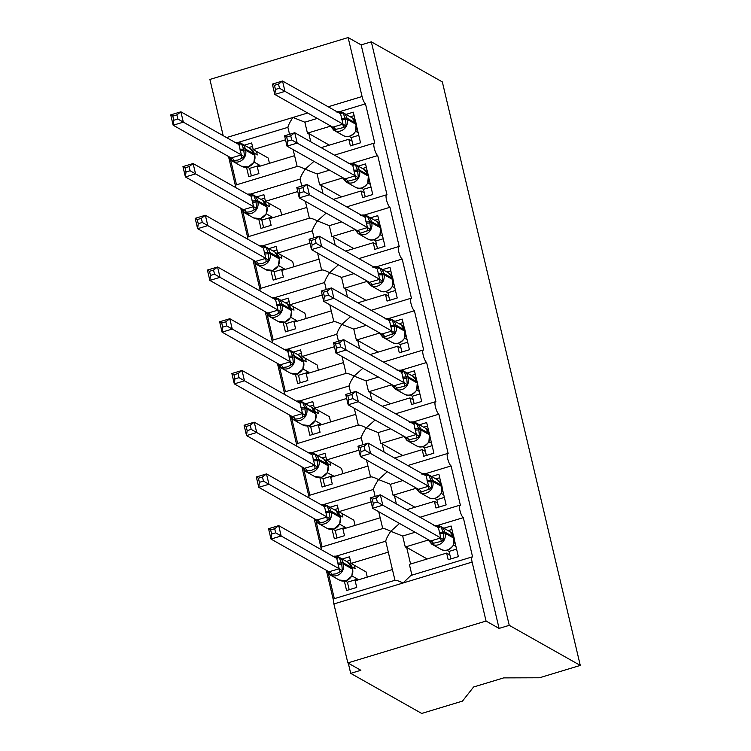 <?xml version="1.0" encoding="UTF-8"?>
<svg xmlns="http://www.w3.org/2000/svg" width="751" height="751" viewBox="0 0 751 751"><rect width="100%" height="100%" fill="white"/><g stroke="black" fill="none" stroke-linecap="round" stroke-linejoin="round"><path stroke-width="1.13" d="M223.197 135.687L209.895 79.428L348.126 37.55L361.156 44.91L371.323 41.831L442.339 81.915L580.279 665.414L539.518 677.768L503.658 677.89L473.581 687.005L462.475 701.105L421.724 713.45L350.698 673.356L360.865 670.277L347.835 662.926L333.895 603.954A6.571 1.596 73.1 0 1 333.942 598.772L395.242 580.204M228.679 157.166L235.579 186.37M240.902 208.9L247.811 238.105M253.134 260.625L260.034 289.83M265.366 312.36L272.266 341.555M277.588 364.085L284.498 393.289M289.82 415.81L296.72 445.014M302.043 467.544L308.952 496.749M314.275 519.27L321.175 548.474M326.507 570.995L333.406 600.199M348.295 663.189L350.698 673.356M246.516 167.266L248.741 176.673L258.907 173.594L257.34 166.975L294.599 155.682L297.143 166.45M269.459 163.296L268.22 158.048L253.228 149.59L251.66 142.972L244.375 145.178M253.228 149.59L285.53 139.808M289.548 134.316L287.896 127.341L238.227 142.38M236.509 184.821L230.595 159.822M313.946 161.362L305.178 169.191C300.691 166.985 298.034 166.14 297.189 166.647M329.529 170.158L317.082 173.932L305.178 169.191C302.249 173.565 300.569 176.861 300.118 179.067L250.459 194.115M361.156 44.91L499.086 628.409L486.057 621.049L472.116 562.077A6.571 1.596 73.1 0 1 472.172 556.895A6.571 1.596 73.1 0 1 472.604 556.979L463.311 517.664A6.571 1.596 -106.9 0 1 460.091 511.131A6.571 1.596 -106.9 0 1 459.941 505.17A6.571 1.596 -106.9 0 1 460.382 505.245L451.088 465.93A6.571 1.596 -106.9 0 1 447.859 459.405A6.571 1.596 -106.9 0 1 447.709 453.435A6.571 1.596 -106.9 0 1 448.15 453.52L438.856 414.205A6.571 1.596 -106.9 0 1 435.627 407.671A6.571 1.596 -106.9 0 1 435.486 401.71A6.571 1.596 -106.9 0 1 435.918 401.794L426.624 362.48A6.571 1.596 -106.9 0 1 423.404 355.946A6.571 1.596 -106.9 0 1 423.254 349.985A6.571 1.596 -106.9 0 1 423.695 350.06L414.402 310.745A6.571 1.596 -106.9 0 1 411.173 304.221A6.571 1.596 -106.9 0 1 411.032 298.25A6.571 1.596 -106.9 0 1 411.464 298.335L402.17 259.02A6.571 1.596 -106.9 0 1 398.95 252.486A6.571 1.596 -106.9 0 1 398.8 246.525A6.571 1.596 -106.9 0 1 399.232 246.6L389.947 207.285A6.571 1.596 -106.9 0 1 386.718 200.761A6.571 1.596 -106.9 0 1 386.568 194.791A6.571 1.596 -106.9 0 1 387.009 194.875L377.715 155.56L352.097 163.324M377.715 155.56A6.571 1.596 -106.9 0 1 374.486 149.027A6.571 1.596 -106.9 0 1 374.345 143.066A6.571 1.596 -106.9 0 1 374.777 143.15L365.484 103.835L339.865 111.589M317.307 118.423L304.85 122.197L292.946 117.456C290.027 121.84 288.337 125.135 287.896 127.341M365.484 103.835A6.571 1.596 -106.9 0 1 362.066 96.522L328.178 106.783M258.748 218.992L260.963 228.398L271.13 225.319L269.562 218.701L306.821 207.417L309.365 218.184M281.681 215.03L280.442 209.782L265.46 201.315L263.892 194.697L256.598 196.903M265.46 201.315L297.762 191.533M301.771 186.051L300.118 179.067M248.731 236.546L242.826 211.547M326.178 213.087L317.41 220.916C312.923 218.71 310.257 217.865 309.412 218.381M341.761 221.883L329.304 225.657L317.41 220.916C314.481 225.3 312.791 228.595 312.35 230.792L262.69 245.84M389.947 207.285L364.329 215.049M270.97 270.726L273.195 280.132L283.362 277.053L281.794 270.426L319.053 259.142L321.597 269.909M293.913 266.755L292.674 261.508L277.682 253.049L276.124 246.431L268.83 248.637M277.682 253.049L309.985 243.258M314.002 237.776L312.35 230.792M260.963 288.281L255.049 263.272M338.41 264.821L329.633 272.641C325.155 270.444 322.489 269.6 321.644 270.107M353.984 273.617L341.536 277.382L329.633 272.641C326.704 277.025 325.023 280.32 324.582 282.526L274.913 297.565M402.17 259.02L376.551 266.783M283.202 322.451L285.427 331.858L295.584 328.778L294.026 322.16L331.275 310.867L333.829 321.635M306.145 318.49L304.897 313.233L289.914 304.775L288.346 298.156L281.052 300.362M289.914 304.775L322.217 294.993M326.225 289.51L324.582 282.526M273.195 340.006L267.281 315.007M350.633 316.546L341.865 324.376C337.377 322.17 334.711 321.325 333.876 321.841M366.216 325.343L353.768 329.116L341.865 324.376C338.936 328.76 337.246 332.045 336.805 334.251L287.145 349.299M414.402 310.745L388.783 318.508M295.425 374.186L297.649 383.583L307.816 380.504L306.248 373.885L343.507 362.602L346.051 373.369M318.368 370.215L317.129 364.967L302.146 356.509L300.578 349.882L293.284 352.097M302.146 356.509L334.439 346.718M338.457 341.236L336.805 334.251M285.418 391.74L279.513 366.732M362.864 368.272L354.096 376.101C349.609 373.904 346.943 373.059 346.098 373.566M378.448 377.068L365.99 380.841L354.096 376.101C351.168 380.485 349.478 383.78 349.037 385.986L299.377 401.025M426.624 362.48L401.006 370.234M307.657 425.911L309.881 435.317L320.048 432.238L318.48 425.62L355.739 414.327L358.283 425.094M330.6 421.94L329.36 416.692L314.369 408.234L312.801 401.616L305.516 403.822M314.369 408.234L346.671 398.452M350.689 392.961L349.037 385.986M297.649 443.465L291.735 418.467M375.087 420.006L366.319 427.835C361.832 425.629 359.175 424.784 358.33 425.291M390.67 428.802L378.222 432.576L366.319 427.835C363.39 432.21 361.71 435.505 361.259 437.711L311.599 452.759M438.856 414.205L413.238 421.968M319.888 477.636L322.104 487.042L332.271 483.963L330.703 477.345L367.962 466.061L370.506 476.829M342.822 473.674L341.583 468.427L326.601 459.959L325.033 453.341L317.739 455.547M326.601 459.959L358.903 450.178M362.911 444.695L361.259 437.711M309.872 495.191L303.967 470.192M387.319 471.731L378.551 479.56C374.064 477.354 371.398 476.51 370.553 477.026M402.902 480.527L390.454 484.301L378.551 479.56C375.622 483.944 373.932 487.239 373.491 489.436L323.831 504.484M451.088 465.93L425.47 473.693M332.111 529.371L334.336 538.777L344.502 535.698L342.935 529.07L380.194 517.786L382.738 528.554M355.054 525.4L353.815 520.152L338.823 511.694L337.265 505.066L329.971 507.282M338.823 511.694L371.125 501.903M375.143 496.42L373.491 489.436M322.104 546.925L316.19 521.917M399.551 523.466L390.773 531.286C386.296 529.089 383.63 528.244 382.785 528.751M415.125 532.262L402.677 536.026L390.773 531.286C387.845 535.67 386.164 538.965 385.723 541.171L336.054 556.209M463.311 517.664L437.692 525.418M304.85 122.197L307.441 133.162L330.262 126.252M346.004 114.387L353.299 112.181L355.505 121.493M321.146 147.637L348.811 139.264L350.379 145.882L360.536 142.803L356.744 126.731M348.811 139.264L352.069 141.104M317.082 173.932L319.673 184.896L342.484 177.987M358.236 166.121L365.53 163.906L367.727 173.218M333.369 199.372L361.043 190.989L362.602 197.607L372.768 194.528L368.966 178.466M361.043 190.989L364.301 192.829M329.304 225.657L331.904 236.621L354.716 229.712M370.468 217.846L377.753 215.64L379.959 224.953M345.601 251.097L373.266 242.714L374.833 249.341L385 246.262L381.198 230.191M373.266 242.714L376.523 244.554M341.536 277.382L344.127 288.356L366.939 281.447M382.691 269.571L389.985 267.365L392.191 276.678M357.833 302.831L385.498 294.448L387.065 301.067L397.223 297.987L393.43 281.916M385.498 294.448L388.755 296.288M353.768 329.116L356.359 340.081L379.171 333.172M394.923 321.306L402.217 319.091L404.413 328.412M370.055 354.556L397.72 346.173L399.288 352.801L409.455 349.722L405.653 333.651M397.72 346.173L400.978 348.013M365.99 380.841L368.581 391.806L391.402 384.897M407.145 373.031L414.439 370.825L416.645 380.137M382.287 406.282L409.952 397.908L411.52 404.526L421.677 401.447L417.885 385.376M409.952 397.908L413.21 399.748M378.222 432.576L380.813 443.541L403.625 436.631M419.377 424.766L426.671 422.55L428.868 431.863M394.519 458.016L422.184 449.633L423.742 456.251L433.909 453.172L430.107 437.11M422.184 449.633L425.441 451.473M390.454 484.301L393.045 495.266L415.857 488.357M431.609 476.491L438.894 474.285L441.1 483.597M406.742 509.741L434.407 501.358L435.974 507.986L446.141 504.907L442.339 488.835M434.407 501.358L437.664 503.198M344.343 581.096L346.568 590.502L356.725 587.423L355.167 580.805L392.416 569.511L394.97 580.279M367.286 577.134L366.037 571.877L351.055 563.419L349.487 556.801L342.193 559.007M351.055 563.419L388.314 552.135L385.723 541.171M334.336 598.65L328.422 573.651M392.397 569.521L388.323 552.295A9.632 2.309 -13.3 0 1 388.314 552.135M395.017 580.485C395.852 579.969 398.518 580.814 403.005 583.02L410.872 575.463L472.172 556.895M402.677 536.026L405.268 547L428.079 540.091M443.832 528.216L451.126 526.01L453.332 535.322M411.923 575.144L409.379 564.377L446.638 553.093L448.206 559.711L458.363 556.632L454.571 540.56M446.638 553.093L449.896 554.933M348.126 37.55L362.066 96.522M235.626 187.525A6.571 1.596 -106.9 0 1 236.114 184.943L297.415 166.365M321.221 549.629A6.571 1.596 -106.9 0 1 321.71 547.038L383.01 528.469M308.99 497.904A6.571 1.596 -106.9 0 1 309.487 495.313L370.787 476.744M296.767 446.169A6.571 1.596 -106.9 0 1 297.255 443.588L358.556 425.01M284.535 394.444A6.571 1.596 -106.9 0 1 285.033 391.853L346.333 373.285M272.303 342.709A6.571 1.596 -106.9 0 1 272.801 340.128L334.101 321.559M260.081 290.984A6.571 1.596 -106.9 0 1 260.569 288.393L321.869 269.825M247.849 239.259A6.571 1.596 -106.9 0 1 248.346 236.668L309.647 218.1M307.441 133.162A9.632 2.309 -13.3 0 1 308.821 133.537L329.379 145.15M319.673 184.896A9.632 2.309 -13.3 0 1 321.053 185.272L341.611 196.875M331.904 236.621A9.632 2.309 -13.3 0 1 333.275 236.997L353.843 248.6M344.127 288.356A9.632 2.309 -13.3 0 1 345.507 288.731L366.066 300.334M356.359 340.081A9.632 2.309 -13.3 0 1 357.739 340.456L378.297 352.059M368.581 391.806A9.632 2.309 -13.3 0 1 369.961 392.182L390.52 403.794M380.813 443.541A9.632 2.309 -13.3 0 1 382.193 443.916L402.752 455.519M393.045 495.266A9.632 2.309 -13.3 0 1 394.416 495.641L414.984 507.244M405.268 547A9.632 2.309 -13.3 0 1 406.648 547.376L427.206 558.979M486.057 621.049L347.835 662.926M580.279 665.414L509.253 625.33L499.086 628.409M371.323 41.831L509.253 625.33M438.04 527.409L437.683 526.235L440.856 526.592L443.071 532.018L444.01 539.941L441.259 541.368L431.309 543.79L430.605 540.992L440.828 537.951L438.387 527.606L380.353 494.843L382.794 505.188L440.771 537.913M377.312 502.053L382.794 505.188L372.627 508.267L370.187 497.922L380.353 494.843L376.335 497.922L372.28 499.152L373.256 503.283L377.312 502.053L376.335 497.922M373.256 503.283L372.627 508.267L430.605 540.992M455.97 546.493L453.491 545.095L454.026 537.256A2.187 0.526 166.7 0 0 453.923 537.143A9.416 8.852 -60.6 0 0 449.811 531.595L454.026 537.256A2.187 0.526 166.7 0 1 453.989 537.406M456.589 549.131L449.06 551.412L446.873 550.173M450.835 558.913L449.06 551.412M453.322 545.414L453.322 545.414C448.967 550.445 444.808 551.722 440.846 549.234A9.416 8.852 -60.6 0 0 447.577 549.929A9.416 8.852 -60.6 0 0 454.214 538.392L453.923 537.143L444.799 531.999A2.187 0.526 166.7 0 0 443.071 532.018A4.816 1.155 -13.3 0 1 439.269 532.046M440.856 526.592L438.762 527.624M444.01 539.941L440.828 537.951M372.28 499.152L370.187 497.922M448.112 530.638L451.942 529.474M336.401 558.2L336.054 557.026L339.217 557.383L341.733 564.048L342.372 570.732L335.885 573.867L329.67 574.581L328.976 571.783L339.199 568.742L336.748 558.387L278.715 525.634L281.156 535.979L339.133 568.704M275.673 532.844L274.697 528.704L270.642 529.943L271.618 534.074L275.673 532.844L281.156 535.979L270.998 539.058L328.976 571.783M271.618 534.074L270.998 539.058L268.548 528.713L278.715 525.634L274.697 528.704M354.312 565.259L355.148 568.779L352.088 567.052M357.795 580.007L357.589 579.124L351.853 575.886L352.679 569.286A2.187 0.526 166.7 0 0 352.585 569.174L352.285 567.934A9.416 8.852 -60.6 0 0 348.173 562.386L339.058 557.233A9.416 8.852 119.4 0 1 343.169 562.79L352.285 567.934A2.187 0.526 -13.3 0 1 352.388 568.047A2.187 0.526 -13.3 0 1 352.35 568.197M357.589 579.124L347.422 582.203L345.235 580.964M349.196 589.704L347.422 582.203M351.684 576.205L346.089 580.748L339.208 580.025A9.416 8.852 -60.6 0 0 345.948 580.72A9.416 8.852 -60.6 0 0 352.585 569.174L343.46 564.029A9.416 8.852 119.4 0 1 336.824 575.576A9.416 8.852 119.4 0 1 330.093 574.881L326.178 570.206M339.199 568.742L342.372 570.732M339.217 557.383L337.124 558.415M268.548 528.713L270.642 529.943M346.474 561.429L350.304 560.265M425.808 475.683L425.46 474.51L428.624 474.867L430.849 480.283L431.787 488.216L421.405 491.952L419.077 492.065L418.382 489.267L428.605 486.226L426.155 475.871L368.121 443.118L370.562 453.463L428.539 486.188M365.089 450.328L370.562 453.463L360.405 456.542L357.955 446.197L368.121 443.118L364.113 446.188L360.048 447.418L361.024 451.558L365.089 450.328L364.113 446.188M361.024 451.558L360.405 456.542L418.382 489.267M443.738 494.768L441.269 493.369L441.795 485.531A2.187 0.526 166.7 0 0 441.701 485.418A9.416 8.852 -60.6 0 0 437.589 479.87L441.795 485.531A2.187 0.526 166.7 0 1 441.757 485.672M444.367 497.406L436.838 499.687L434.641 498.448M438.612 507.188L436.838 499.687M441.09 493.679L441.09 493.679C436.735 498.72 432.585 499.988 428.624 497.509A9.416 8.852 -60.6 0 0 435.355 498.204A9.416 8.852 -60.6 0 0 441.992 486.657L441.701 485.418L432.576 480.264A2.187 0.526 166.7 0 0 430.849 480.283A4.816 1.155 -13.3 0 1 427.037 480.321M428.624 474.867L426.53 475.89M431.787 488.216L428.605 486.226M360.048 447.418L357.955 446.197M435.89 478.903L439.72 477.749M413.585 423.949L413.228 422.785L416.401 423.142L418.617 428.558L419.556 436.491L416.805 437.908L406.854 440.339L406.15 437.542L416.373 434.5L413.932 424.146L355.89 391.384L358.34 401.729L416.317 434.463M352.857 398.593L358.34 401.729L348.173 404.808L345.732 394.463L355.89 391.384L351.881 394.463L347.816 395.693L348.802 399.823L352.857 398.593L351.881 394.463M348.802 399.823L348.173 404.808L406.15 437.542M431.515 443.034L428.868 441.954L429.563 433.806A2.187 0.526 166.7 0 0 429.469 433.693A9.416 8.852 -60.6 0 0 425.357 428.136L429.563 433.806A2.187 0.526 166.7 0 1 429.525 433.947M432.135 445.672L424.606 447.953L422.419 446.714M426.38 455.453L424.606 447.953M416.401 423.142L414.308 424.165M419.556 436.491L416.373 434.5M347.816 395.693L345.732 394.463M423.658 427.178L427.488 426.014M401.353 372.224L401.006 371.05L404.169 371.407L406.685 378.072L407.324 384.756L404.582 386.183L394.622 388.605L393.928 385.807L404.151 382.766L401.701 372.412L343.667 339.659L346.108 350.004L404.085 382.728M340.635 346.868L346.108 350.004L335.95 353.083L333.5 342.738L343.667 339.659L339.649 342.728L335.594 343.967L336.57 348.098L340.635 346.868L339.649 342.728M336.57 348.098L335.95 353.083L393.928 385.807M419.283 391.309L416.636 390.22L417.34 382.071A2.187 0.526 166.7 0 0 417.237 381.959A9.416 8.852 -60.6 0 0 413.125 376.411L417.34 382.071A2.187 0.526 166.7 0 1 417.303 382.212M419.903 393.946L412.374 396.228L410.187 394.988M414.148 403.728L412.374 396.228M404.169 371.407L402.076 372.44M407.324 384.756L404.151 382.766M335.594 343.967L333.5 342.738M411.426 375.453L415.256 374.289M389.121 320.489L388.774 319.325L391.947 319.682L394.162 325.099L395.101 333.031L384.728 336.758L382.39 336.88L381.696 334.082L391.919 331.041L389.469 320.686L331.435 287.933L333.885 298.278L391.862 331.003M328.403 295.134L333.885 298.278L323.719 301.358L321.268 291.012L331.435 287.933L327.427 291.003L323.362 292.233L324.338 296.363L328.403 295.134L327.427 291.003M324.338 296.363L323.719 301.358L381.696 334.082M407.051 339.583L404.582 338.185M407.68 342.221L400.152 344.493L397.955 343.263M401.926 352.003L400.152 344.493M385.826 318.631A9.416 8.852 119.4 0 1 391.778 319.532A9.416 8.852 119.4 0 1 395.89 325.08L396.181 326.328A9.416 8.852 119.4 0 1 389.544 337.866A9.416 8.852 119.4 0 1 382.813 337.171L391.938 342.325C395.899 344.803 400.058 343.526 404.413 338.494L405.108 330.346A2.187 0.526 166.7 0 0 405.014 330.233A9.416 8.852 -60.6 0 0 400.903 324.676L405.108 330.346A2.187 0.526 166.7 0 1 405.071 330.487M391.947 319.682L389.853 320.705M395.101 333.031L391.919 331.041M323.362 292.233L321.268 291.012M399.203 323.719L403.034 322.564M324.169 506.465L323.822 505.301L326.995 505.658L329.21 511.074L330.149 519.007L323.662 522.142L317.438 522.856L316.744 520.058L326.967 517.017L324.516 506.662L266.483 473.909L268.933 484.254L326.91 516.979M263.451 481.109L262.475 476.979L258.41 478.209L259.386 482.339L263.451 481.109L268.933 484.254L258.766 487.333L316.744 520.058M259.386 482.339L258.766 487.333L256.316 476.988L266.483 473.909L262.475 476.979M342.08 513.534L342.916 517.045L339.865 515.327M345.573 528.272L345.357 527.39L339.63 524.16L340.447 517.561A2.187 0.526 166.7 0 0 340.353 517.448L340.062 516.209A9.416 8.852 -60.6 0 0 335.95 510.652L326.826 505.507A9.416 8.852 119.4 0 1 330.938 511.055L340.062 516.209A2.187 0.526 -13.3 0 1 340.156 516.322A2.187 0.526 -13.3 0 1 340.119 516.463M345.357 527.39L335.199 530.469L333.003 529.239M336.974 537.979L335.199 530.469M325.399 511.112A4.816 1.155 166.7 0 0 329.21 511.074A2.187 0.526 -13.3 0 1 330.938 511.055L331.229 512.304A9.416 8.852 119.4 0 1 324.592 523.841A9.416 8.852 119.4 0 1 317.861 523.147L326.985 528.3L333.857 529.023L339.452 524.067M326.967 517.017L330.149 519.007M326.995 505.658L324.901 506.681M256.316 476.988L258.41 478.209M334.251 509.694L338.081 508.54M311.947 454.74L311.59 453.566L314.763 453.923L316.978 459.349L317.917 467.272L311.43 470.417L305.216 471.121L304.512 468.324L314.735 465.282L312.294 454.937L254.251 422.175L256.701 432.52L314.678 465.245M251.219 429.384L250.243 425.254L246.187 426.484L247.163 430.614L251.219 429.384L256.701 432.52L246.535 435.599L304.512 468.324M247.163 430.614L246.535 435.599L244.094 425.254L254.251 422.175L250.243 425.254M329.858 461.799L330.684 465.32L327.633 463.592M333.341 476.547L333.134 475.665L327.229 472.745L328.225 465.836A2.187 0.526 166.7 0 0 328.121 465.723L327.83 464.475A9.416 8.852 -60.6 0 0 323.719 458.927L314.594 453.773A9.416 8.852 119.4 0 1 318.706 459.33L327.83 464.475A2.187 0.526 -13.3 0 1 327.934 464.587A2.187 0.526 -13.3 0 1 327.896 464.738M333.134 475.665L322.968 478.744L320.78 477.505M324.742 486.244L322.968 478.744M314.735 465.282L317.917 467.272M314.763 453.923L312.669 454.956M244.094 425.254L246.187 426.484M322.019 457.969L325.85 456.805M299.715 403.015L299.367 401.841L302.531 402.198L304.756 407.615L305.685 415.547L299.208 418.683L292.984 419.396L292.289 416.598L302.512 413.557L300.062 403.203L242.029 370.45L244.469 380.795L302.446 413.519M238.996 377.659L238.02 373.519L233.955 374.749L234.932 378.889L238.996 377.659L244.469 380.795L234.312 383.874L292.289 416.598M234.932 378.889L234.312 383.874L231.862 373.529L242.029 370.45L238.02 373.519M317.626 410.074L318.462 413.594L315.411 411.867M321.109 424.813L320.902 423.94L315.167 420.701L315.993 414.101A2.187 0.526 166.7 0 0 315.899 413.989L315.608 412.75A9.416 8.852 -60.6 0 0 311.487 407.202L302.371 402.048A9.416 8.852 119.4 0 1 306.483 407.605L315.608 412.75A2.187 0.526 -13.3 0 1 315.702 412.862A2.187 0.526 -13.3 0 1 315.664 413.003M320.902 423.94L310.745 427.019L308.548 425.779M312.51 434.519L310.745 427.019M300.944 407.652A4.816 1.155 166.7 0 0 304.756 407.615A2.187 0.526 -13.3 0 1 306.483 407.605L306.774 408.844A9.416 8.852 119.4 0 1 300.137 420.391A9.416 8.852 119.4 0 1 293.406 419.687L302.531 424.841L309.403 425.564L315.185 420.682M302.512 413.557L305.685 415.547M302.531 402.198L300.438 403.221M231.862 373.529L233.955 374.749M309.797 406.235L313.627 405.08M287.492 351.28L287.135 350.116L290.308 350.473L292.524 355.89L293.463 363.822L286.976 366.957L280.752 367.671L280.057 364.873L290.28 361.832L287.83 351.477L229.797 318.715L232.247 329.069L290.224 361.794M226.764 325.925L225.788 321.794L221.723 323.024L222.7 327.154L226.764 325.925L232.247 329.069L222.08 332.149L280.057 364.873M222.7 327.154L222.08 332.149L219.639 321.794L229.797 318.715L225.788 321.794M305.404 358.349L306.23 361.86L303.179 360.142M308.886 373.087L308.68 372.205L302.944 368.976M308.68 372.205L298.513 375.284L296.316 374.045M300.287 382.785L298.513 375.284M284.197 349.422A9.416 8.852 119.4 0 1 290.139 350.323A9.416 8.852 119.4 0 1 294.251 355.871L294.542 357.11A9.416 8.852 119.4 0 1 287.905 368.657A9.416 8.852 119.4 0 1 281.174 367.962L290.299 373.116L297.18 373.838L302.963 368.938M290.28 361.832L293.463 363.822M290.308 350.473L288.215 351.496M219.639 321.794L221.723 323.024M297.565 354.51L301.395 353.345M376.899 268.764L376.542 267.591L379.715 267.947L381.93 273.373L382.869 281.296L380.119 282.723L370.168 285.145L369.464 282.348L379.687 279.306L377.246 268.961L319.213 236.199L321.653 246.544L379.63 279.269M316.171 243.408L321.653 246.544L311.487 249.623L309.046 239.278L319.213 236.199L315.195 239.278L311.139 240.508L312.116 244.638L316.171 243.408L315.195 239.278M312.116 244.638L311.487 249.623L369.464 282.348M394.829 287.849L392.351 286.45M395.448 290.487L387.92 292.768L385.732 291.529M389.694 300.269L387.92 292.768M373.604 266.905A9.416 8.852 119.4 0 1 379.546 267.797A9.416 8.852 119.4 0 1 383.658 273.355L383.958 274.594A9.416 8.852 119.4 0 1 377.321 286.14A9.416 8.852 119.4 0 1 370.581 285.446L379.706 290.59C383.667 293.078 387.826 291.801 392.182 286.769L392.886 278.612A2.187 0.526 166.7 0 0 392.782 278.499A9.416 8.852 -60.6 0 0 388.671 272.951L392.886 278.612A2.187 0.526 166.7 0 1 392.848 278.762M379.715 267.947L377.622 268.98M382.869 281.296L379.687 279.306M311.139 240.508L309.046 239.278M386.972 271.993L390.802 270.829M275.26 299.555L274.913 298.382L278.077 298.738L280.592 305.404L281.231 312.087L274.744 315.223L268.529 315.936L267.835 313.139L278.058 310.097L275.608 299.743L217.574 266.99L220.015 277.335L277.992 310.06M214.533 274.199L213.556 270.069L209.501 271.299L210.477 275.429L214.533 274.199L220.015 277.335L209.858 280.414L267.835 313.139M210.477 275.429L209.858 280.414L207.407 270.069L217.574 266.99L213.556 270.069M293.172 306.615L294.007 310.135L290.947 308.408M296.654 321.362L296.448 320.48L290.712 317.241M296.448 320.48L286.281 323.559L284.094 322.32M288.055 331.06L286.281 323.559M276.49 304.193A4.816 1.155 166.7 0 0 280.292 304.155A2.187 0.526 -13.3 0 1 282.029 304.146L282.32 305.385A9.416 8.852 119.4 0 1 275.683 316.931A9.416 8.852 119.4 0 1 268.952 316.237L278.067 321.381L284.948 322.104L290.543 317.56L291.538 310.642A2.187 0.526 166.7 0 0 291.444 310.529L291.144 309.29A9.416 8.852 -60.6 0 0 287.032 303.742L277.917 298.588A9.416 8.852 119.4 0 1 282.029 304.146L291.144 309.29A2.187 0.526 -13.3 0 1 291.247 309.403A2.187 0.526 -13.3 0 1 291.21 309.553M278.058 310.097L281.231 312.087M278.077 298.738L275.983 299.771M207.407 270.069L209.501 271.299M285.333 302.784L289.163 301.62M364.667 217.039L364.319 215.866L367.483 216.222L369.708 221.639L370.637 229.571L360.264 233.308L357.936 233.42L357.241 230.623L367.464 227.581L365.014 217.227L306.981 184.474L309.421 194.819L367.399 227.544M303.948 191.683L309.421 194.819L299.264 197.898L296.814 187.553L306.981 184.474L302.972 187.543L298.907 188.773L299.884 192.913L303.948 191.683L302.972 187.543M299.884 192.913L299.264 197.898L357.241 230.623M382.597 236.124L380.128 234.725M383.226 238.762L375.697 241.043L373.5 239.804M377.471 248.543L375.697 241.043M361.372 215.171A9.416 8.852 119.4 0 1 367.323 216.072A9.416 8.852 119.4 0 1 371.435 221.62L371.726 222.869A9.416 8.852 119.4 0 1 365.089 234.415A9.416 8.852 119.4 0 1 358.358 233.711L367.483 238.865C371.435 241.343 375.594 240.076 379.95 235.035L380.654 226.886A2.187 0.526 166.7 0 0 380.56 226.774A9.416 8.852 -60.6 0 0 376.448 221.226L380.654 226.886A2.187 0.526 166.7 0 1 380.616 227.027M367.483 216.222L365.39 217.246M370.637 229.571L367.464 227.581M298.907 188.773L296.814 187.553M374.749 220.259L378.579 219.104M263.028 247.821L262.681 246.657L265.854 247.013L268.069 252.43L269.008 260.362L262.521 263.498L256.298 264.211L255.603 261.414L265.826 258.372L263.376 248.018L205.342 215.265L207.792 225.61L265.77 258.335M202.31 222.465L201.334 218.334L197.269 219.564L198.245 223.704L202.31 222.465L207.792 225.61L197.626 228.689L255.603 261.414M198.245 223.704L197.626 228.689L195.176 218.344L205.342 215.265L201.334 218.334M280.94 254.889L281.775 258.4L278.724 256.682M284.432 269.628L284.216 268.755L278.49 265.516M284.216 268.755L274.059 271.824L271.862 270.595M275.833 279.334L274.059 271.824M264.258 252.467A4.816 1.155 166.7 0 0 268.069 252.43A2.187 0.526 -13.3 0 1 269.797 252.411L270.088 253.66A9.416 8.852 119.4 0 1 263.451 265.197A9.416 8.852 119.4 0 1 256.72 264.502L265.845 269.656L272.716 270.379L278.321 265.826L279.306 258.917A2.187 0.526 166.7 0 0 279.212 258.804L278.921 257.565A9.416 8.852 -60.6 0 0 274.81 252.007L265.685 246.863A9.416 8.852 119.4 0 1 269.797 252.411L278.921 257.565A2.187 0.526 -13.3 0 1 279.015 257.677A2.187 0.526 -13.3 0 1 278.978 257.818M265.826 258.372L269.008 260.362M265.854 247.013L263.761 248.037M195.176 218.344L197.269 219.564M273.111 251.05L276.941 249.895M352.444 165.304L352.088 164.14L355.261 164.497L357.476 169.914L358.415 177.846L355.664 179.264L345.713 181.695L345.009 178.898L355.232 175.856L352.792 165.502L294.749 132.739L297.199 143.094L355.176 175.818M291.717 139.949L297.199 143.094L287.032 146.163L284.591 135.818L294.749 132.739L290.74 135.818L286.675 137.048L287.661 141.179L291.717 139.949L290.74 135.818M287.661 141.179L287.032 146.163L345.009 178.898M370.374 184.389L367.896 183M370.994 187.027L363.465 189.308L361.278 188.069M365.239 196.809L363.465 189.308M349.149 163.446A9.416 8.852 119.4 0 1 355.092 164.347A9.416 8.852 119.4 0 1 359.203 169.895L359.494 171.134A9.416 8.852 119.4 0 1 352.857 182.681A9.416 8.852 119.4 0 1 346.127 181.986L355.251 187.13C359.213 189.618 363.371 188.341 367.727 183.31L368.422 175.161A2.187 0.526 166.7 0 0 368.328 175.049A9.416 8.852 -60.6 0 0 364.216 169.491L368.422 175.161A2.187 0.526 166.7 0 1 368.384 175.302M355.261 164.497L353.167 165.52M358.415 177.846L355.232 175.856M286.675 137.048L284.591 135.818M362.517 168.534L366.347 167.37M250.806 196.095L250.449 194.931L253.622 195.288L255.838 200.705L256.776 208.628L250.29 211.773L244.075 212.477L243.371 209.679L253.594 206.638L251.153 196.293L193.11 163.53L195.56 173.875L253.538 206.6M190.078 170.74L189.102 166.609L185.046 167.839L186.023 171.97L190.078 170.74L195.56 173.875L185.394 176.954L243.371 209.679M186.023 171.97L185.394 176.954L182.953 166.609L193.11 163.53L189.102 166.609M268.717 203.155L269.543 206.675L266.492 204.948M272.2 217.903L271.993 217.02L266.258 213.782M271.993 217.02L261.827 220.099L259.639 218.86M263.601 227.6L261.827 220.099M252.036 200.733A4.816 1.155 166.7 0 0 255.838 200.705A2.187 0.526 -13.3 0 1 257.565 200.686L257.865 201.925A9.416 8.852 119.4 0 1 251.228 213.472A9.416 8.852 119.4 0 1 244.488 212.777L253.613 217.921L260.494 218.644L266.089 214.101L267.084 207.192A2.187 0.526 166.7 0 0 266.98 207.079L266.689 205.83A9.416 8.852 -60.6 0 0 262.578 200.282L253.453 195.129A9.416 8.852 119.4 0 1 257.565 200.686L266.689 205.83A2.187 0.526 -13.3 0 1 266.793 205.943A2.187 0.526 -13.3 0 1 266.755 206.093M253.594 206.638L256.776 208.628M253.622 195.288L251.529 196.311M182.953 166.609L185.046 167.839M260.879 199.325L264.709 198.161M340.212 113.579L339.865 112.406L343.029 112.763L345.544 119.428L346.183 126.112L343.442 127.539L333.482 129.961L332.787 127.163L343.01 124.122L340.56 113.767L282.526 81.014L284.967 91.359L342.944 124.084M279.494 88.224L284.967 91.359L274.81 94.438L272.36 84.093L282.526 81.014L278.508 84.093L274.453 85.323L275.429 89.453L279.494 88.224L278.508 84.093M275.429 89.453L274.81 94.438L332.787 127.163M358.143 132.664L355.664 131.265M358.762 135.302L351.233 137.583L349.046 136.344M353.008 145.084L351.233 137.583M336.917 111.721A9.416 8.852 119.4 0 1 342.869 112.612A9.416 8.852 119.4 0 1 346.981 118.17L347.272 119.409A9.416 8.852 119.4 0 1 340.635 130.956A9.416 8.852 119.4 0 1 333.904 130.261L343.019 135.405C346.981 137.893 351.139 136.616 355.495 131.585L356.199 123.427A2.187 0.526 166.7 0 0 356.096 123.314A9.416 8.852 -60.6 0 0 351.984 117.766L356.199 123.427A2.187 0.526 166.7 0 1 356.162 123.577M343.029 112.763L340.935 113.795M346.183 126.112L343.01 124.122M274.453 85.323L272.36 84.093M350.285 116.809L354.115 115.645M238.574 144.37L238.227 143.197L241.39 143.554L243.615 148.97L244.544 156.903L238.067 160.038L231.843 160.752L231.148 157.954L241.371 154.913L238.921 144.558L180.888 111.805L183.328 122.15L241.306 154.875M177.856 119.015L176.879 114.875L172.814 116.105L173.791 120.244L177.856 119.015L183.328 122.15L173.171 125.229L231.148 157.954M173.791 120.244L173.171 125.229L170.721 114.884L180.888 111.805L176.879 114.875M256.485 151.43L257.321 154.95L254.27 153.223M259.968 166.178L259.762 165.295L254.026 162.056M259.762 165.295L249.604 168.374L247.408 167.135M251.369 175.875L249.604 168.374M239.804 149.008A4.816 1.155 166.7 0 0 243.615 148.97A2.187 0.526 -13.3 0 1 245.342 148.961L245.633 150.2A9.416 8.852 119.4 0 1 238.996 161.747A9.416 8.852 119.4 0 1 232.266 161.043L241.39 166.196L248.262 166.919L253.876 162.338L254.852 155.457A2.187 0.526 166.7 0 0 254.758 155.344L254.458 154.105A9.416 8.852 -60.6 0 0 250.346 148.557L241.231 143.403A9.416 8.852 119.4 0 1 245.342 148.961L254.458 154.105A2.187 0.526 -13.3 0 1 254.561 154.218A2.187 0.526 -13.3 0 1 254.523 154.359M241.371 154.913L244.544 156.903M241.39 143.554L239.297 144.577M170.721 114.884L172.814 116.105M248.656 147.59L252.486 146.436M307.685 112.997L226.539 137.574M472.116 562.077L333.895 603.954M410.581 564.01L406.648 547.376M396.368 503.883L394.416 495.641M384.136 452.158L382.193 443.916M371.914 400.433L369.961 392.182M359.682 348.699L357.739 340.456M347.46 296.974L345.507 288.731M335.228 245.239L333.275 236.997M322.996 193.514L321.053 185.272M310.773 141.789L308.821 133.537M434.745 525.55A9.416 8.852 119.4 0 1 440.687 526.442A9.416 8.852 119.4 0 1 444.799 531.999L445.099 533.238A9.416 8.852 119.4 0 1 438.462 544.785A9.416 8.852 119.4 0 1 431.722 544.09L440.846 549.234M439.56 533.285A4.816 1.155 -13.3 0 0 443.362 533.257A2.187 0.526 -13.3 0 1 445.099 533.238L454.214 538.392A2.187 0.526 -13.3 0 1 454.317 538.505M441.259 541.368L440.677 537.941M433.637 543.677A4.816 2.488 68.2 0 0 430.68 540.964M333.106 556.341A9.416 8.852 119.4 0 1 339.058 557.233L333.031 556.294M337.631 562.837A4.816 1.155 166.7 0 0 341.433 562.799A2.187 0.526 -13.3 0 1 343.169 562.79L343.46 564.029A2.187 0.526 166.7 0 0 341.733 564.048A4.816 1.155 166.7 0 1 337.922 564.076M329.041 571.755A4.816 2.488 -111.8 0 1 331.998 574.468M339.048 568.723L339.621 572.159M422.513 473.815A9.416 8.852 119.4 0 1 428.464 474.716A9.416 8.852 119.4 0 1 432.576 480.264L432.867 481.513A9.416 8.852 119.4 0 1 426.23 493.06A9.416 8.852 119.4 0 1 419.499 492.356L428.624 497.509M427.338 481.56A4.816 1.155 -13.3 0 0 431.14 481.522A2.187 0.526 -13.3 0 1 432.867 481.513L441.992 486.657A2.187 0.526 -13.3 0 1 442.086 486.77M429.037 489.633L428.455 486.207M421.405 491.952A4.816 2.488 68.2 0 0 418.457 489.239M410.29 422.09A9.416 8.852 119.4 0 1 416.232 422.991A9.416 8.852 119.4 0 1 420.344 428.539A2.187 0.526 166.7 0 0 418.617 428.558A4.816 1.155 -13.3 0 1 414.815 428.586M415.106 429.835A4.816 1.155 -13.3 0 0 418.908 429.797A2.187 0.526 -13.3 0 1 420.635 429.779A9.416 8.852 119.4 0 1 413.998 441.325A9.416 8.852 119.4 0 1 407.267 440.63L416.392 445.775A9.416 8.852 -60.6 0 0 423.123 446.479A9.416 8.852 -60.6 0 0 429.76 434.932L429.469 433.693L420.344 428.539L420.635 429.779L429.76 434.932A2.187 0.526 -13.3 0 1 429.863 435.045M416.805 437.908L416.223 434.482M409.182 440.217A4.816 2.488 68.2 0 0 406.225 437.504M398.058 370.365A9.416 8.852 119.4 0 1 404.01 371.257A9.416 8.852 119.4 0 1 408.122 376.814A2.187 0.526 166.7 0 0 406.385 376.824A4.816 1.155 -13.3 0 1 402.583 376.861M402.874 378.1A4.816 1.155 -13.3 0 0 406.685 378.072A2.187 0.526 -13.3 0 1 408.413 378.053A9.416 8.852 119.4 0 1 401.776 389.6A9.416 8.852 119.4 0 1 395.045 388.905L404.16 394.05A9.416 8.852 -60.6 0 0 410.9 394.744A9.416 8.852 -60.6 0 0 417.537 383.198L417.237 381.959L408.122 376.814L408.413 378.053L417.537 383.198A2.187 0.526 -13.3 0 1 417.631 383.31M404.582 386.183L404 382.747M396.95 388.492A4.816 2.488 68.2 0 0 393.993 385.779M391.938 342.325A9.416 8.852 -60.6 0 0 398.668 343.019A9.416 8.852 -60.6 0 0 405.305 331.473L405.014 330.233L395.89 325.08A2.187 0.526 166.7 0 0 394.162 325.099A4.816 1.155 -13.3 0 1 390.36 325.136M390.651 326.375A4.816 1.155 -13.3 0 0 394.453 326.338A2.187 0.526 -13.3 0 1 396.181 326.328L405.305 331.473A2.187 0.526 -13.3 0 1 405.409 331.585M392.351 334.448L391.769 331.022M384.728 336.758A4.816 2.488 68.2 0 0 381.771 334.054M326.985 528.3A9.416 8.852 -60.6 0 0 333.716 528.995A9.416 8.852 -60.6 0 0 340.353 517.448L331.229 512.304A2.187 0.526 166.7 0 0 329.501 512.313A4.816 1.155 166.7 0 1 325.699 512.351M320.874 504.606A9.416 8.852 119.4 0 1 326.826 505.507L320.799 504.569M316.819 520.03A4.816 2.488 -111.8 0 1 319.776 522.734M326.816 516.998L327.398 520.424M327.229 472.745L321.635 477.289L314.753 476.566A9.416 8.852 -60.6 0 0 321.484 477.27A9.416 8.852 -60.6 0 0 328.121 465.723L319.006 460.57A9.416 8.852 119.4 0 1 312.369 472.116A9.416 8.852 119.4 0 1 305.629 471.421L301.714 466.746M308.652 452.881A9.416 8.852 119.4 0 1 314.594 453.773L308.577 452.834M313.176 459.377A4.816 1.155 166.7 0 0 316.978 459.349A2.187 0.526 -13.3 0 1 318.706 459.33L319.006 460.57A2.187 0.526 166.7 0 0 317.269 460.588A4.816 1.155 166.7 0 1 313.467 460.616M304.587 468.295A4.816 2.488 -111.8 0 1 307.544 471.008M314.585 465.273L315.167 468.699M302.531 424.841A9.416 8.852 -60.6 0 0 309.262 425.535A9.416 8.852 -60.6 0 0 315.899 413.989L306.774 408.844A2.187 0.526 166.7 0 0 305.047 408.854A4.816 1.155 166.7 0 1 301.245 408.891M296.42 401.147A9.416 8.852 119.4 0 1 302.371 402.048L296.345 401.109M292.364 416.57A4.816 2.488 -111.8 0 1 295.312 419.283M302.362 413.538L302.944 416.965M290.299 373.116A9.416 8.852 -60.6 0 0 297.03 373.81A9.416 8.852 -60.6 0 0 303.667 362.264L303.376 361.024A9.416 8.852 -60.6 0 0 299.264 355.467L290.139 350.323L284.122 349.384M288.722 355.918A4.816 1.155 166.7 0 0 292.524 355.89A2.187 0.526 -13.3 0 1 294.251 355.871L303.376 361.024A2.187 0.526 -13.3 0 1 303.47 361.137A2.187 0.526 -13.3 0 1 303.432 361.278M289.013 357.166A4.816 1.155 166.7 0 0 292.815 357.129A2.187 0.526 166.7 0 1 294.542 357.11L303.667 362.264A2.187 0.526 166.7 0 1 303.77 362.376L299.264 355.467M280.132 364.836A4.816 2.488 -111.8 0 1 283.089 367.549M290.13 361.813L290.712 365.239M379.706 290.59A9.416 8.852 -60.6 0 0 386.436 291.294A9.416 8.852 -60.6 0 0 393.073 279.748L392.782 278.499L383.658 273.355A2.187 0.526 166.7 0 0 381.93 273.373A4.816 1.155 -13.3 0 1 378.128 273.402M378.42 274.641A4.816 1.155 -13.3 0 0 382.221 274.613A2.187 0.526 -13.3 0 1 383.958 274.594L393.073 279.748A2.187 0.526 -13.3 0 1 393.177 279.86M380.119 282.723L379.537 279.297M372.496 285.033A4.816 2.488 68.2 0 0 369.539 282.32M278.067 321.381A9.416 8.852 -60.6 0 0 284.807 322.076A9.416 8.852 -60.6 0 0 291.444 310.529L282.32 305.385A2.187 0.526 166.7 0 0 280.592 305.404A4.816 1.155 166.7 0 1 276.781 305.432M271.965 297.696A9.416 8.852 119.4 0 1 277.917 298.588L271.89 297.649M267.9 313.111A4.816 2.488 -111.8 0 1 270.858 315.824M277.908 310.079L278.48 313.514M367.483 238.865A9.416 8.852 -60.6 0 0 374.214 239.56A9.416 8.852 -60.6 0 0 380.851 228.013L380.56 226.774L371.435 221.62A2.187 0.526 166.7 0 0 369.708 221.639A4.816 1.155 -13.3 0 1 365.897 221.676M366.197 222.916A4.816 1.155 -13.3 0 0 369.999 222.878A2.187 0.526 -13.3 0 1 371.726 222.869L380.851 228.013A2.187 0.526 -13.3 0 1 380.945 228.126M367.896 230.989L367.314 227.562M360.264 233.308A4.816 2.488 68.2 0 0 357.316 230.595M265.845 269.656A9.416 8.852 -60.6 0 0 272.575 270.351A9.416 8.852 -60.6 0 0 279.212 258.804L270.088 253.66A2.187 0.526 166.7 0 0 268.36 253.669A4.816 1.155 166.7 0 1 264.559 253.707M259.733 245.962A9.416 8.852 119.4 0 1 265.685 246.863L259.658 245.924M255.678 261.386A4.816 2.488 -111.8 0 1 258.635 264.089M265.676 258.353L266.258 261.78M355.251 187.13A9.416 8.852 -60.6 0 0 361.982 187.834A9.416 8.852 -60.6 0 0 368.619 176.288L368.328 175.049L359.203 169.895A2.187 0.526 166.7 0 0 357.476 169.914A4.816 1.155 -13.3 0 1 353.674 169.942M353.965 171.19A4.816 1.155 -13.3 0 0 357.767 171.153A2.187 0.526 -13.3 0 1 359.494 171.134L368.619 176.288A2.187 0.526 -13.3 0 1 368.722 176.401M355.664 179.264L355.082 175.837M348.042 181.573A4.816 2.488 68.2 0 0 345.084 178.86M253.613 217.921A9.416 8.852 -60.6 0 0 260.344 218.625A9.416 8.852 -60.6 0 0 266.98 207.079L257.865 201.925A2.187 0.526 166.7 0 0 256.129 201.944A4.816 1.155 166.7 0 1 252.327 201.981M247.511 194.237A9.416 8.852 119.4 0 1 253.453 195.129L247.436 194.19M243.446 209.651A4.816 2.488 -111.8 0 1 246.403 212.364M253.444 206.628L254.026 210.055M343.019 135.405A9.416 8.852 -60.6 0 0 349.759 136.1A9.416 8.852 -60.6 0 0 356.396 124.553L356.096 123.314L346.981 118.17A2.187 0.526 166.7 0 0 345.244 118.179A4.816 1.155 -13.3 0 1 341.442 118.217M341.733 119.456A4.816 1.155 -13.3 0 0 345.544 119.428A2.187 0.526 -13.3 0 1 347.272 119.409L356.396 124.553A2.187 0.526 -13.3 0 1 356.49 124.666M343.442 127.539L342.86 124.103M335.81 129.848A4.816 2.488 68.2 0 0 332.853 127.135M241.39 166.196A9.416 8.852 -60.6 0 0 248.121 166.891A9.416 8.852 -60.6 0 0 254.758 155.344L245.633 150.2A2.187 0.526 166.7 0 0 243.906 150.209A4.816 1.155 166.7 0 1 240.104 150.247M235.279 142.512A9.416 8.852 119.4 0 1 241.231 143.403L235.204 142.465M231.224 157.926A4.816 2.488 -111.8 0 1 234.171 160.639M241.221 154.894L241.803 158.32M374.345 143.066L334.448 155.147M386.568 194.791L346.68 206.882M398.8 246.525L358.903 258.607M411.032 298.25L371.135 310.341M423.254 349.985L383.357 362.066M435.486 401.71L395.589 413.792M447.709 453.435L407.821 465.526M459.941 505.17L420.044 517.251M380.166 517.796L378.729 511.713M367.943 466.061L366.507 459.988M355.711 414.336L354.275 408.253M343.489 362.611L342.052 356.528M331.257 310.876L329.82 304.803M319.025 259.151L317.589 253.068M306.802 207.417L305.366 201.343M294.57 155.692L293.134 149.609M449.811 531.595L440.687 526.442L433.815 525.719M427.807 539.415L431.722 544.09M330.093 574.881L339.208 580.025M352.679 569.286L348.173 562.386M437.589 479.87L428.464 474.716L421.583 473.994M415.585 487.69L419.499 492.356M425.357 428.136L416.232 422.991L409.361 422.269M403.353 435.955L407.267 440.63M428.868 441.954C424.512 446.986 420.353 448.263 416.392 445.775M413.125 376.411L404.01 371.257L397.129 370.534M391.13 384.23L395.045 388.905M416.636 390.229C412.28 395.261 408.122 396.537 404.16 394.05M400.903 324.676L391.778 319.532L384.897 318.809M378.898 332.505L382.813 337.171M317.861 523.147L313.946 518.481M340.447 517.561L335.95 510.652M305.629 471.421L314.753 476.566M328.225 465.836L323.719 458.927M293.406 419.687L289.492 415.021M315.993 414.101L311.487 407.202M281.174 367.962L277.26 363.287M302.775 369.285L303.77 362.376M388.671 272.951L379.546 267.797L372.674 267.074M366.666 280.771L370.581 285.446M268.952 316.237L265.037 311.562M291.538 310.642L287.032 303.742M376.448 221.226L367.323 216.072L360.442 215.349M354.444 229.046L358.358 233.711M256.72 264.502L252.805 259.837M279.306 258.917L274.81 252.007M364.216 169.491L355.092 164.347L348.22 163.624M342.212 177.311L346.127 181.986M244.488 212.777L240.573 208.102M267.084 207.192L262.578 200.282M351.984 117.766L342.869 112.612L335.988 111.89M329.989 125.586L333.904 130.261M232.266 161.043L228.351 156.377M254.852 155.457L250.346 148.557"/></g></svg>
